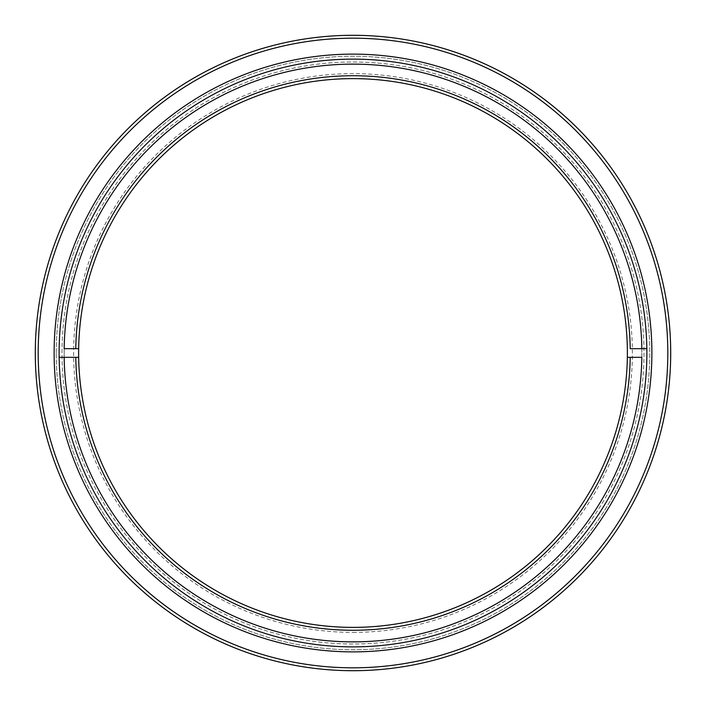 <?xml version="1.0" encoding="UTF-8"?>
<svg xmlns="http://www.w3.org/2000/svg" width="706" height="706" viewBox="0 0 706 706"><rect width="100%" height="100%" fill="white"/><g stroke="black" fill="none" stroke-linecap="round" stroke-linejoin="round"><path stroke-width="0.53" stroke-dasharray="3.53 2.65" d="M667.814 353A314.814 314.814 0 0 1 353 667.814A314.814 314.814 0 0 1 38.186 353A314.814 314.814 0 0 1 353 38.186A314.814 314.814 0 0 1 667.814 353M35.3 353A317.7 317.7 0 0 0 353 670.7A317.7 317.7 0 0 0 670.7 353A317.7 317.7 0 0 0 353 35.3A317.7 317.7 0 0 0 35.3 353M641.869 353A288.869 288.869 0 0 1 353 641.869A288.869 288.869 0 0 1 64.131 353A288.869 288.869 0 0 1 353 64.131A288.869 288.869 0 0 1 641.869 353M59.127 353A293.873 293.873 0 0 0 353 646.872A293.873 293.873 0 0 0 646.872 353A293.873 293.873 0 0 1 353 646.872A293.873 293.873 0 0 1 59.127 353A293.873 293.873 0 0 1 353 59.127A293.873 293.873 0 0 1 646.872 353A293.873 293.873 0 0 0 353 59.127A293.873 293.873 0 0 0 59.127 353A293.873 293.873 0 0 1 353 59.127A293.873 293.873 0 0 1 646.872 353A293.873 293.873 0 0 1 353 646.872A293.873 293.873 0 0 1 59.127 353M78.622 353A274.378 274.378 0 0 1 353 78.622A274.378 274.378 0 0 1 627.378 353A274.378 274.378 0 0 1 353 627.378A274.378 274.378 0 0 1 78.622 353A274.378 274.378 0 0 1 353 78.622A274.378 274.378 0 0 1 627.378 353A274.378 274.378 0 0 1 353 627.378A274.378 274.378 0 0 1 78.622 353M56.242 353A296.758 296.758 0 0 1 353 56.242A296.758 296.758 0 0 1 649.758 353A296.758 296.758 0 0 1 353 649.758A296.758 296.758 0 0 1 56.242 353A296.758 296.758 0 0 1 353 56.242A296.758 296.758 0 0 1 649.758 353A296.758 296.758 0 0 1 353 649.758A296.758 296.758 0 0 1 56.242 353M643.987 353A290.987 290.987 0 0 1 353 643.987A290.987 290.987 0 0 1 62.013 353A290.987 290.987 0 0 1 353 62.013A290.987 290.987 0 0 1 643.987 353A290.987 290.987 0 0 1 353 643.987A290.987 290.987 0 0 1 62.013 353A290.987 290.987 0 0 1 353 62.013A290.987 290.987 0 0 1 643.987 353M64.184 353A288.816 288.816 0 0 0 353 641.816A288.816 288.816 0 0 0 641.816 353A288.816 288.816 0 0 0 353 64.184A288.816 288.816 0 0 0 64.184 353A288.816 288.816 0 0 0 353 641.816A288.816 288.816 0 0 0 641.816 353A288.816 288.816 0 0 0 353 64.184A288.816 288.816 0 0 0 64.184 353M646.837 357.333A293.873 293.873 0 0 1 353 646.872A293.873 293.873 0 0 1 59.163 348.667A293.873 293.873 0 0 1 353 59.127A293.873 293.873 0 0 0 59.127 353A293.873 293.873 0 0 0 353 646.872A293.873 293.873 0 0 0 646.872 353A293.873 293.873 0 0 0 353 59.127A293.873 293.873 0 0 1 646.837 357.333M353 643.987A290.987 290.987 0 0 1 62.013 353A290.987 290.987 0 0 1 353 62.013A290.987 290.987 0 0 1 643.987 353A290.987 290.987 0 0 1 353 643.987M353 632.382A279.382 279.382 0 0 0 632.382 353A279.382 279.382 0 0 0 353 73.618A279.382 279.382 0 0 0 73.618 353A279.382 279.382 0 0 0 353 632.382M353 78.622A274.378 274.378 0 0 1 627.378 353A274.378 274.378 0 0 1 353 627.378A274.378 274.378 0 0 1 78.622 353A274.378 274.378 0 0 1 353 78.622M630.229 357.333L641.833 357.333M641.833 348.667L630.229 348.667M64.167 357.333L75.771 357.333M75.771 348.667L64.167 348.667"/><path stroke-width="1.06" d="M38.186 353A314.814 314.814 0 0 0 353 667.814A314.814 314.814 0 0 0 667.814 353A314.814 314.814 0 0 0 353 38.186A314.814 314.814 0 0 0 38.186 353M670.7 353A317.7 317.7 0 0 1 353 670.7A317.7 317.7 0 0 1 35.3 353A317.7 317.7 0 0 1 353 35.3A317.7 317.7 0 0 1 670.7 353M54.124 353A298.876 298.876 0 0 1 353 54.124A298.876 298.876 0 0 1 651.876 353A298.876 298.876 0 0 1 353 651.876A298.876 298.876 0 0 1 54.124 353M646.872 353A293.873 293.873 0 0 0 353 59.127A293.873 293.873 0 0 0 59.127 353A293.873 293.873 0 0 0 353 646.872A293.873 293.873 0 0 0 646.872 353M353 641.869A288.869 288.869 0 0 0 641.833 357.333L630.229 357.333A277.264 277.264 0 0 1 353 630.264A277.264 277.264 0 0 1 75.771 357.333L78.657 357.333A274.378 274.378 0 0 0 353 627.378A274.378 274.378 0 0 0 627.343 357.333L630.229 357.333L627.343 357.333A274.378 274.378 0 0 0 353 78.622A274.378 274.378 0 0 0 78.657 348.667L75.771 348.667A277.264 277.264 0 0 1 353 75.736A277.264 277.264 0 0 1 630.229 348.667L641.833 348.667A288.869 288.869 0 0 0 353 64.131A288.869 288.869 0 0 0 64.167 348.667L78.657 348.667A274.378 274.378 0 0 0 78.657 357.333L64.167 357.333A288.869 288.869 0 0 0 353 641.869M646.837 348.667L641.833 348.667L646.837 348.667M59.163 357.333L64.167 357.333L59.163 357.333"/></g></svg>
